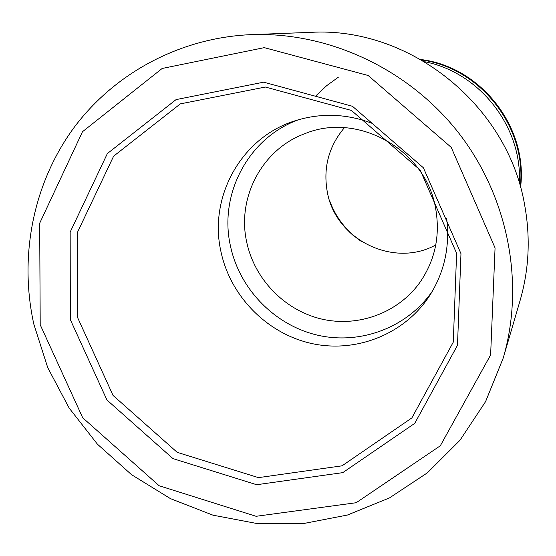 <?xml version="1.0" encoding="UTF-8"?>
<svg xmlns="http://www.w3.org/2000/svg" width="556" height="556" viewBox="0 0 556 556"><rect width="100%" height="100%" fill="white"/><g stroke="black" fill="none" stroke-linecap="round" stroke-linejoin="round"><path stroke-width="0.83" d="M519.339 183.223C522.494 127.109 479.863 72.405 424.68 61.744M338.493 77.096L326.671 85.68L316.051 95.667M421.698 59.992C480.683 68.027 526.935 127.38 520.312 186.545M520.555 187.428C528.256 127.442 480.947 66.727 420.899 59.534M33.812 324.106C19.001 256.816 32.853 184.474 73.058 128.902C113.57 73.663 179.644 37.641 251.242 34.632C328.714 31.727 408.632 68.965 458.63 132.905C508.413 197.019 524.982 283.616 503.229 358.029L485.576 401.62L459.93 440.331L427.439 472.788L389.436 497.94L347.41 515.044L302.944 523.655L257.609 523.648L212.962 515.176L170.483 498.649L131.564 474.699L97.425 444.181L69.173 408.097L47.733 367.641L33.812 324.106M70.341 319.672L70.16 232.123L107.364 153.56L176.078 99.6L263.676 82.177L352.469 106.286L423.394 167.787L460.973 253.668L457.491 345.283L414.748 423.352L342.767 472.642L256.65 484.721L172.965 458.617L106.933 399.993L70.341 319.672M40.206 324.767L39.684 223.22L82.49 131.73L162.164 68.464L264.281 47.642L368.155 75.491L451.222 147.368L495.062 247.906L490.621 354.957L440.303 445.787L356.208 502.714L256.094 516.295L159.148 485.749L82.705 417.764L40.206 324.767M503.229 358.029L520.027 300.754C529.013 269.764 530.584 238.017 524.739 205.518C508.121 105.32 409.689 26.493 310.88 32.345L251.242 34.632M435.661 208.583C426.139 150.099 358.12 111.568 305.029 133.6C262.21 149.14 236.786 197.477 246.662 241.853C254.363 279.084 284.547 310.283 321.424 319.005C358.286 327.706 398.638 312.861 420.412 281.683C435.216 259.735 440.296 235.369 435.661 208.583M432.582 290.851C407.534 327.519 360.566 345.13 317.615 335.185C274.643 325.218 239.407 288.981 230.386 245.662C218.765 193.842 248.72 137.242 299.114 119.554M446.676 218.473C450.006 246.037 444.598 271.342 430.455 294.388C405.804 333.572 357.237 353.282 312.368 343.671C267.464 334.066 230.316 296.501 220.899 251.388C208.549 196.852 241.353 137.346 295.16 120.756C320.972 112.673 346.826 113.619 372.735 123.578M435.772 244.939C393.516 268.402 335.289 239.476 327.269 191.792C323.036 167.71 328.749 146.339 344.414 127.692M77.541 317.42L77.43 232.408L113.619 156.173L180.359 103.875L265.351 87.035L351.434 110.449L420.176 170.066L456.615 253.307L453.279 342.142L411.864 417.917L342.058 465.817L258.457 477.632L177.19 452.341L113.049 395.427L77.541 317.42M354.999 236.939C345.311 228.968 337.791 219.307 332.425 207.965M361.372 241.443C346.457 231.24 335.873 217.66 329.618 200.702"/></g></svg>

